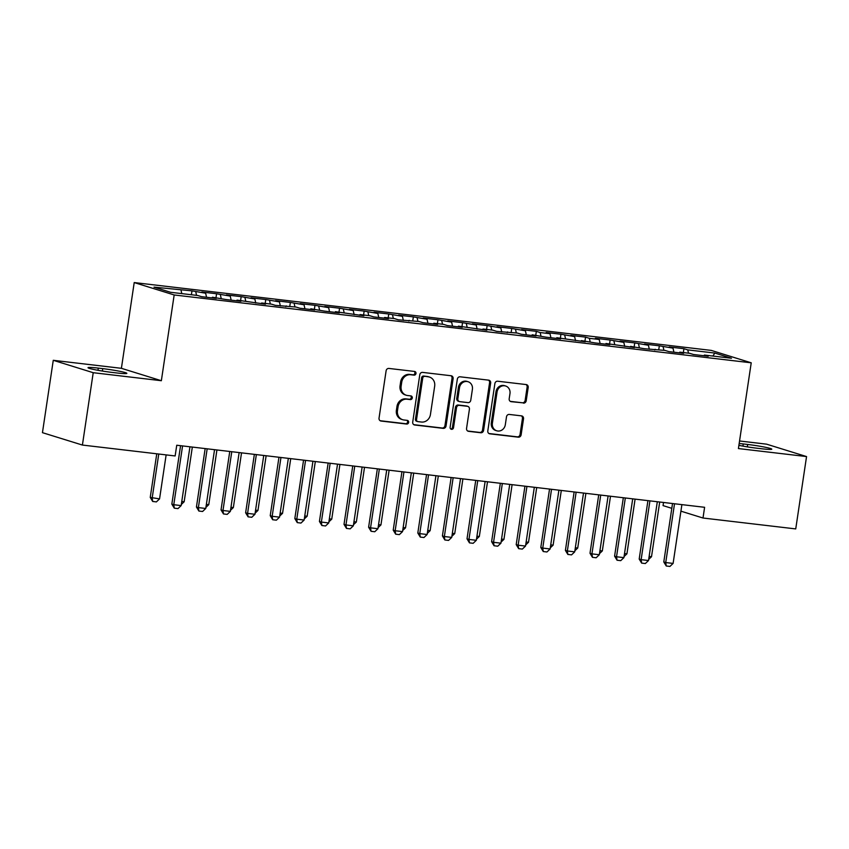 <?xml version="1.0" encoding="UTF-8"?>
<svg xmlns="http://www.w3.org/2000/svg" width="849" height="849" viewBox="0 0 849 849"><rect width="100%" height="100%" fill="white"/><g stroke="black" fill="none" stroke-linecap="round" stroke-linejoin="round"><path stroke-width="1.27" d="M415.989 373.486A1.868 1.698 107.2 0 0 414.567 371.448L388.916 368.434A2.664 2.42 107.2 0 0 386.115 370.78L379.036 418.122A2.664 2.42 107.2 0 0 381.052 421.04L406.713 424.054A1.868 1.698 107.2 0 0 407.541 420.435A1.868 1.698 107.2 0 0 407.255 420.372L403.944 419.979A8.532 7.758 107.2 0 1 402.67 419.714A8.532 7.758 107.2 0 1 397.47 410.661L398.064 406.713A8.532 7.758 107.2 0 1 407.042 399.2L410.364 399.592A1.868 1.698 107.2 0 0 411.192 395.974A1.868 1.698 107.2 0 0 410.916 395.91L407.594 395.517A8.532 7.758 107.2 0 1 406.321 395.252A8.532 7.758 107.2 0 1 401.131 386.199L401.715 382.252A8.532 7.758 107.2 0 1 410.704 374.738L414.025 375.131A1.868 1.698 107.2 0 0 415.989 373.486M406.321 395.252L405.249 394.912A8.532 7.758 107.2 0 1 400.049 385.86L400.632 381.912A8.532 7.758 107.2 0 1 409.621 374.409L412.943 374.791A1.868 1.698 107.2 0 0 414.238 371.406M380.15 420.722L405.631 423.715A1.868 1.698 107.2 0 0 406.926 420.329M402.67 419.714L401.588 419.374A8.532 7.758 107.2 0 1 396.387 410.322L396.982 406.374A8.532 7.758 107.2 0 1 405.971 398.871L409.282 399.253A1.868 1.698 107.2 0 0 410.576 395.867M523.409 403.116A2.664 2.42 107.2 0 0 526.21 400.77L528.195 387.484A2.664 2.42 107.2 0 0 526.178 384.565L497.684 381.222A2.664 2.42 107.2 0 0 494.882 383.568L487.804 430.91A2.664 2.42 107.2 0 0 489.831 433.828L518.314 437.171A2.664 2.42 107.2 0 0 521.127 434.826L523.525 418.78A2.664 2.42 107.2 0 0 521.498 415.872L509.304 414.439A2.664 2.42 107.2 0 0 506.503 416.785L505.314 424.744A7.132 6.484 107.2 0 1 496.739 430.793A7.132 6.484 107.2 0 1 492.399 423.216L497.047 392.047A7.132 6.484 107.2 0 1 505.622 385.998A7.132 6.484 107.2 0 1 509.973 393.575L509.188 398.765A2.664 2.42 107.2 0 0 511.215 401.683L522.326 402.776A2.664 2.42 107.2 0 0 525.138 400.431L527.123 387.144A2.664 2.42 107.2 0 0 525.998 384.544M704.606 507.299L176.741 445.237L175.138 455.955L82.406 445.056L93.22 372.7L161.352 380.713L174.172 294.964L751.227 362.81L738.418 448.559L806.55 456.571L795.736 528.916L703.004 518.017L704.606 507.299M453.111 378.654A2.664 2.42 107.2 0 0 451.084 375.746L422.6 372.393A2.664 2.42 107.2 0 0 419.788 374.738L412.72 422.08A2.664 2.42 107.2 0 0 414.737 424.999L443.231 428.352A2.664 2.42 107.2 0 0 446.033 425.996L453.111 378.654L452.029 378.325A2.664 2.42 107.2 0 0 450.915 375.725M460.147 376.807L488.631 380.15A2.664 2.42 107.2 0 1 490.658 383.069L483.58 430.411A2.664 2.42 107.2 0 1 480.767 432.757L468.574 431.324A2.664 2.42 107.2 0 1 466.557 428.416L469.423 409.207A2.664 2.42 107.2 0 0 467.406 406.3L459.32 405.344A2.664 2.42 107.2 0 0 456.507 407.69L453.525 427.684A1.868 1.698 107.2 0 1 450.14 427.291L457.335 379.153A2.664 2.42 107.2 0 1 460.147 376.807M174.172 294.964L134.216 282.568L711.282 350.404L751.227 362.81M191.396 294.741L191.98 290.867L153.998 287.142L170.628 292.3L197.679 295.484L201.51 296.672L216.272 298.402L212.441 297.214L226.11 299.559L240.872 301.299L237.041 300.111L265.472 304.186L261.63 302.997L271.478 304.154L275.309 305.343L296.068 307.051L299.909 308.24L314.661 309.97L310.83 308.781L324.498 311.127L339.26 312.867L335.429 311.679L363.86 315.754L360.029 314.565L369.867 315.722L373.698 316.91L388.46 318.651L384.618 317.462L394.467 318.608L398.298 319.808L419.056 321.506L422.898 322.694L437.649 324.435L433.818 323.236L443.656 324.392L447.487 325.591L462.249 327.321L458.418 326.133L486.848 330.219L483.017 329.019L492.855 330.176L496.686 331.375L517.455 333.073L521.286 334.262L536.037 336.002L532.206 334.803L545.886 337.159L560.637 338.889L556.806 337.7L585.237 341.776L581.406 340.587L595.075 342.932L609.837 344.673L606.006 343.484L634.436 347.559L630.605 346.371L644.274 348.716L665.032 350.425L668.874 351.613L683.625 353.343L679.794 352.155L689.632 353.311L693.463 354.5L708.225 356.24L704.394 355.052L703.959 355.742M191.98 290.867L205.649 293.213L206.562 297.267M215.996 297.638L216.569 293.754L201.818 292.024L205.649 293.213M216.569 293.754L230.249 296.099L231.161 300.153M240.596 300.525L241.169 296.651L226.418 294.911L230.249 296.099M241.169 296.651L254.849 298.997L255.761 303.051M265.185 303.411L265.769 299.538L251.007 297.808L254.849 298.997M265.769 299.538L279.438 301.883L280.35 305.937M289.785 306.309L290.369 302.435L275.607 300.695L279.438 301.883M290.369 302.435L304.038 304.78L304.95 308.834M314.385 309.195L314.968 305.322L300.206 303.592L304.038 304.78M314.968 305.322L328.637 307.667L329.55 311.721M338.984 312.092L339.558 308.219L324.806 306.478L328.637 307.667M339.558 308.219L353.237 310.564L354.15 314.618M363.584 314.979L364.157 311.105L349.406 309.376L353.237 310.564M364.157 311.105L377.837 313.451L378.75 317.505M388.173 317.876L388.757 314.003L373.995 312.262L377.837 313.451M388.757 314.003L402.426 316.348L403.339 320.402M412.773 320.763L413.357 316.889L398.595 315.159L402.426 316.348M413.357 316.889L427.026 319.235L427.938 323.289M437.373 323.66L437.957 319.786L423.195 318.046L427.026 319.235M437.957 319.786L451.626 322.132L452.538 326.175M461.973 326.547L462.556 322.673L447.794 320.943L451.626 322.132M462.556 322.673L476.225 325.018L477.138 329.072M486.573 329.444L487.146 325.56L472.394 323.83L476.225 325.018M487.146 325.56L500.825 327.916L501.738 331.959M511.172 332.33L511.745 328.457L496.983 326.716L500.825 327.916M511.745 328.457L525.414 330.802L526.338 334.856M535.761 335.228L536.345 331.343L521.583 329.614L525.414 330.802M536.345 331.343L540.176 332.543L550.014 333.699L550.927 337.743M560.361 338.114L560.945 334.241L546.183 332.5L550.014 333.699M560.945 334.241L574.614 336.586L575.526 340.64M584.961 341.011L585.545 337.127L570.783 335.397L574.614 336.586M585.545 337.127L589.376 338.327L599.214 339.483L600.126 343.527M609.561 343.898L610.134 340.024L595.382 338.284L599.214 339.483M610.134 340.024L623.813 342.37L624.726 346.424M634.161 346.795L634.734 342.911L619.972 341.181L623.813 342.37M634.734 342.911L648.403 345.256L649.326 349.31M658.75 349.682L659.333 345.808L644.571 344.068L648.403 345.256M659.333 345.808L673.002 348.154L673.915 352.208M683.349 352.579L683.933 348.695L669.171 346.965L673.002 348.154M683.933 348.695L687.764 349.884L714.826 353.067L731.456 358.236L704.394 355.052M679.794 352.155L679.359 352.844M687.764 349.884L688.507 353.184M714.826 353.067L712.873 356.049M655.195 349.268L654.759 349.958M663.165 346.997L663.907 350.287M630.605 346.371L630.17 347.061M638.565 344.1L639.308 347.4M606.006 343.484L605.57 344.174M613.976 341.213L614.708 344.503M581.406 340.587L580.971 341.277M589.376 338.327L590.119 341.616M556.806 337.7L556.371 338.39M564.776 335.429L565.519 338.719M532.206 334.803L531.771 335.493M540.176 332.543L540.919 335.833M507.606 331.917L507.182 332.606M515.576 329.645L516.319 332.935M483.017 329.019L482.582 329.709M490.987 326.759L491.72 330.049M458.418 326.133L457.982 326.823M466.388 323.862L467.13 327.152M433.818 323.236L433.383 323.925M441.788 320.975L442.531 324.265M409.218 320.349L408.783 321.039M417.188 318.078L417.931 321.368M384.618 317.462L384.194 318.142M392.588 315.191L393.331 318.481M360.029 314.565L359.594 315.255M367.999 312.294L368.731 315.595M335.429 311.679L334.994 312.358M343.399 309.407L344.142 312.697M310.83 308.781L310.394 309.471M318.799 306.51L319.542 309.811M286.23 305.895L285.795 306.574M294.2 303.624L294.943 306.913M261.63 302.997L261.195 303.687M269.6 300.726L270.343 304.027M237.041 300.111L236.606 300.79M245 297.84L245.743 301.13M212.441 297.214L212.006 297.903M220.411 294.943L221.154 298.243M195.811 292.056L196.554 295.346M663.525 502.47L663.048 505.611L671.803 508.328M680.919 511.162L703.004 518.017M806.55 456.571L766.594 444.165L739.543 440.981M161.352 380.713L121.396 368.317L53.264 360.305L93.22 372.7M53.264 360.305L42.45 432.661L82.406 445.056M121.396 368.317L134.216 282.568M181.049 290.316L181.792 293.616M98.304 368.116A17.383 1.21 8.5 0 0 88.02 367.691A17.383 1.21 8.5 0 0 112.132 372.414L116.557 372.934A17.383 1.21 8.5 0 0 126.841 373.358A17.383 1.21 8.5 0 0 102.729 368.636L98.304 368.116L97.985 370.291M738.895 445.332A17.383 1.21 8.5 0 0 757.075 448.23L761.511 448.75A17.383 1.21 8.5 0 0 771.783 449.174A17.383 1.21 8.5 0 0 747.682 444.462L743.257 443.942A17.383 1.21 8.5 0 0 739.171 443.507M413.834 424.68L442.149 428.013A2.664 2.42 107.2 0 0 444.95 425.667L452.029 378.325M424.702 376.383A1.868 1.698 107.2 0 0 422.738 378.028L416.53 419.586A1.868 1.698 107.2 0 0 417.941 421.624L421.444 422.038A8.532 7.758 107.2 0 0 430.432 414.535L434.677 386.125A8.532 7.758 107.2 0 0 429.477 377.073A8.532 7.758 107.2 0 0 428.204 376.797L423.63 376.054A1.868 1.698 107.2 0 0 421.656 377.699L422.738 378.028M417.666 421.571L416.583 421.231A1.868 1.698 107.2 0 1 415.448 419.257L421.656 377.699M429.477 377.073L428.395 376.733A8.532 7.758 107.2 0 0 427.121 376.468L428.204 376.797M423.63 376.054L427.121 376.468M467.672 431.016L479.696 432.428A2.664 2.42 107.2 0 0 482.497 430.082L489.576 382.729A2.664 2.42 107.2 0 0 488.462 380.129M467.799 406.384L466.727 406.045A2.664 2.42 107.2 0 0 466.324 405.96L458.237 405.015A2.664 2.42 107.2 0 0 455.435 407.361L452.443 427.344L453.525 427.684M450.766 429A1.868 1.698 107.2 0 0 452.443 427.344M472.405 389.288A7.132 6.484 107.2 0 0 468.064 381.721A7.132 6.484 107.2 0 0 459.489 387.77L457.844 398.754A2.664 2.42 107.2 0 0 459.871 401.662L467.958 402.617A2.664 2.42 107.2 0 0 470.76 400.272L472.405 389.288M468.064 381.721L466.982 381.381A7.132 6.484 107.2 0 0 458.407 387.431L459.489 387.77M459.468 401.577L458.386 401.248A2.664 2.42 107.2 0 1 456.762 398.414L458.407 387.431M510.313 401.365L522.326 402.776M505.622 385.998L504.539 385.669A7.132 6.484 107.2 0 0 495.975 391.718L497.047 392.047M496.739 430.793L495.657 430.454A7.132 6.484 107.2 0 1 491.316 422.887L495.975 391.718M488.918 433.51L517.232 436.842A2.664 2.42 107.2 0 0 520.044 434.497L522.443 418.451A2.664 2.42 107.2 0 0 521.328 415.851M156.757 453.801L150.241 497.408L159.559 498.883L166.139 454.905M159.559 498.883L156.386 501.897L152.693 501.462L150.241 497.408M158.752 454.035L152.183 498.013L152.693 501.462M189.943 446.797L181.155 505.59L177.982 508.604L174.289 508.169L173.78 504.72L171.838 504.115L180.572 445.693M181.155 505.59L173.78 504.72L182.567 445.927M174.289 508.169L171.838 504.115M181.771 501.494L184.159 501.77L192.33 447.073M184.159 501.77L181.325 504.465M206.371 504.391L208.758 504.667L216.93 449.97M208.758 504.667L205.925 507.362M214.542 449.683L205.755 508.477L202.582 511.491L198.889 511.056L198.379 507.606L196.437 507.012L205.161 448.58M205.755 508.477L198.379 507.606L207.167 448.813M198.889 511.056L196.437 507.012M239.142 452.581L230.355 511.374L227.182 514.388L223.489 513.953L222.979 510.504L221.027 509.899L229.761 451.477M230.355 511.374L222.979 510.504L231.766 451.71M223.489 513.953L221.027 509.899M230.97 507.278L233.358 507.553L241.53 452.857M233.358 507.553L230.525 510.249M255.56 510.164L257.958 510.451L266.13 455.754M257.958 510.451L255.125 513.146M263.742 455.467L254.955 514.261L251.782 517.274L248.088 516.839L247.568 513.39L245.626 512.785L254.36 454.364M254.955 514.261L247.568 513.39L256.356 454.597M248.088 516.839L245.626 512.785M288.342 458.364L279.554 517.158L276.371 520.172L272.688 519.737L272.168 516.288L270.226 515.683L278.96 457.261M279.554 517.158L272.168 516.288L280.955 457.494M272.688 519.737L270.226 515.683M280.159 513.061L282.547 513.337L290.729 458.64M282.547 513.337L279.714 516.033M312.931 461.251L304.144 520.044L300.971 523.058L297.277 522.623L296.768 519.174L294.826 518.569L303.56 460.147M304.144 520.044L296.768 519.174L305.555 460.381M297.277 522.623L294.826 518.569M304.759 515.948L307.147 516.234L315.319 461.538M307.147 516.234L304.313 518.919M337.531 464.148L328.743 522.942L325.57 525.956L321.877 525.52L321.368 522.071L319.426 521.466L328.149 463.045M328.743 522.942L321.368 522.071L330.155 463.278M321.877 525.52L319.426 521.466M329.359 518.845L331.747 519.121L339.918 464.424M331.747 519.121L328.913 521.817M353.959 521.732L356.347 522.018L364.518 467.321M356.347 522.018L353.513 524.703M378.548 524.629L380.946 524.905L389.118 470.208M380.946 524.905L378.113 527.6M403.148 527.516L405.535 527.802L413.718 473.105M405.535 527.802L402.702 530.487M427.747 530.413L430.135 530.689L438.317 475.992M430.135 530.689L427.302 533.384M452.347 533.299L454.735 533.586L462.907 478.878M454.735 533.586L451.901 536.271M476.947 536.197L479.335 536.472L487.506 481.776M479.335 536.472L476.501 539.168M362.13 467.035L353.343 525.828L350.17 528.842L346.477 528.407L345.968 524.958L344.015 524.353L352.749 465.931M353.343 525.828L345.968 524.958L354.755 466.165M346.477 528.407L344.015 524.353M386.73 469.932L377.943 528.715L374.77 531.739L371.077 531.304L370.557 527.855L368.615 527.25L377.349 468.828M377.943 528.715L370.557 527.855L379.344 469.062M371.077 531.304L368.615 527.25M411.33 472.819L402.543 531.612L399.359 534.626L395.676 534.191L395.156 530.742L393.214 530.137L401.948 471.715M402.543 531.612L395.156 530.742L403.944 471.948M395.676 534.191L393.214 530.137M435.919 475.716L427.132 534.499L423.959 537.523L420.276 537.088L419.756 533.639L417.814 533.034L426.548 474.612M427.132 534.499L419.756 533.639L428.543 474.846M420.276 537.088L417.814 533.034M460.519 478.603L451.732 537.396L448.559 540.41L444.865 539.975L444.356 536.526L442.414 535.921L451.137 477.499M451.732 537.396L444.356 536.526L453.143 477.732M444.865 539.975L442.414 535.921M485.119 481.489L476.331 540.282L473.158 543.307L469.465 542.872L468.956 539.423L467.014 538.818L475.737 480.396M476.331 540.282L468.956 539.423L477.743 480.63M469.465 542.872L467.014 538.818M509.718 484.386L500.931 543.18L497.758 546.194L494.065 545.758L493.545 542.309L491.603 541.704L500.337 483.283M500.931 543.18L493.545 542.309L502.332 483.516M494.065 545.758L491.603 541.704M501.536 539.083L503.935 539.37L512.106 484.662M503.935 539.37L501.101 542.055M534.318 487.273L525.531 546.066L522.347 549.091L518.665 548.656L518.145 545.207L516.203 544.602L524.937 486.18M525.531 546.066L518.145 545.207L526.932 486.413M518.665 548.656L516.203 544.602M526.136 541.98L528.524 542.256L536.706 487.559M528.524 542.256L525.69 544.952M558.907 490.17L550.12 548.963L546.947 551.977L543.264 551.542L542.744 548.093L540.802 547.488L549.536 489.066M550.12 548.963L542.744 548.093L551.532 489.3M543.264 551.542L540.802 547.488M550.736 544.867L553.124 545.154L561.306 490.446M553.124 545.154L550.29 547.838M583.507 493.057L574.72 551.85L571.547 554.864L567.854 554.439L567.344 550.99L565.402 550.385L574.126 491.964M574.72 551.85L567.344 550.99L576.131 492.197M567.854 554.439L565.402 550.385M575.335 547.764L577.723 548.04L585.895 493.343M577.723 548.04L574.89 550.736M608.107 495.954L599.32 554.747L596.147 557.761L592.453 557.326L591.944 553.877L590.002 553.272L598.725 494.85M599.32 554.747L591.944 553.877L600.731 495.084M592.453 557.326L590.002 553.272M599.935 550.651L602.323 550.937L610.495 496.23M602.323 550.937L599.49 553.622M632.707 498.841L623.919 557.634L620.746 560.648L617.053 560.223L616.533 556.774L614.591 556.169L623.325 497.747M623.919 557.634L616.533 556.774L625.32 497.981M617.053 560.223L614.591 556.169M624.524 553.548L626.923 553.824L635.094 499.127M626.923 553.824L624.089 556.519M657.306 501.738L648.519 560.531L645.336 563.545L641.653 563.11L641.133 559.661L639.191 559.056L647.925 500.634M648.519 560.531L641.133 559.661L649.92 500.868M641.653 563.11L639.191 559.056M649.124 556.435L651.512 556.721L659.694 502.014M651.512 556.721L648.678 559.406M681.896 504.624L673.108 563.418L669.935 566.432L666.253 566.007L665.733 562.558L663.791 561.953L672.525 503.521M673.108 563.418L665.733 562.558L674.52 503.765M666.253 566.007L663.791 561.953M409.621 374.409L410.704 374.738M400.632 381.912L401.715 382.252M400.049 385.86L401.131 386.199M409.282 399.253L410.364 399.592M405.971 398.871L407.042 399.2M396.982 406.374L398.064 406.713M396.387 410.322L397.47 410.661M405.631 423.715L406.713 424.054M380.288 420.796L381.052 421.04M412.943 374.791L414.025 375.131M444.95 425.667L446.033 425.996M442.149 428.013L443.231 428.352M413.962 424.755L414.737 424.999M415.448 419.257L416.53 419.586M489.576 382.729L490.658 383.069M482.497 430.082L483.58 430.411M479.696 432.428L480.767 432.757M467.81 431.09L468.574 431.324M466.324 405.96L467.406 406.3M458.237 405.015L459.32 405.344M455.435 407.361L456.507 407.69M456.762 398.414L457.844 398.754M510.44 401.439L511.215 401.683M491.316 422.887L492.399 423.216M522.443 418.451L523.525 418.78M520.044 434.497L521.127 434.826M517.232 436.842L518.314 437.171M489.056 433.584L489.831 433.828M527.123 387.144L528.195 387.484M525.138 400.431L526.21 400.77M102.379 371.045L102.729 368.636M747.322 446.871L747.682 444.462M742.928 446.118L743.257 443.942"/></g></svg>
